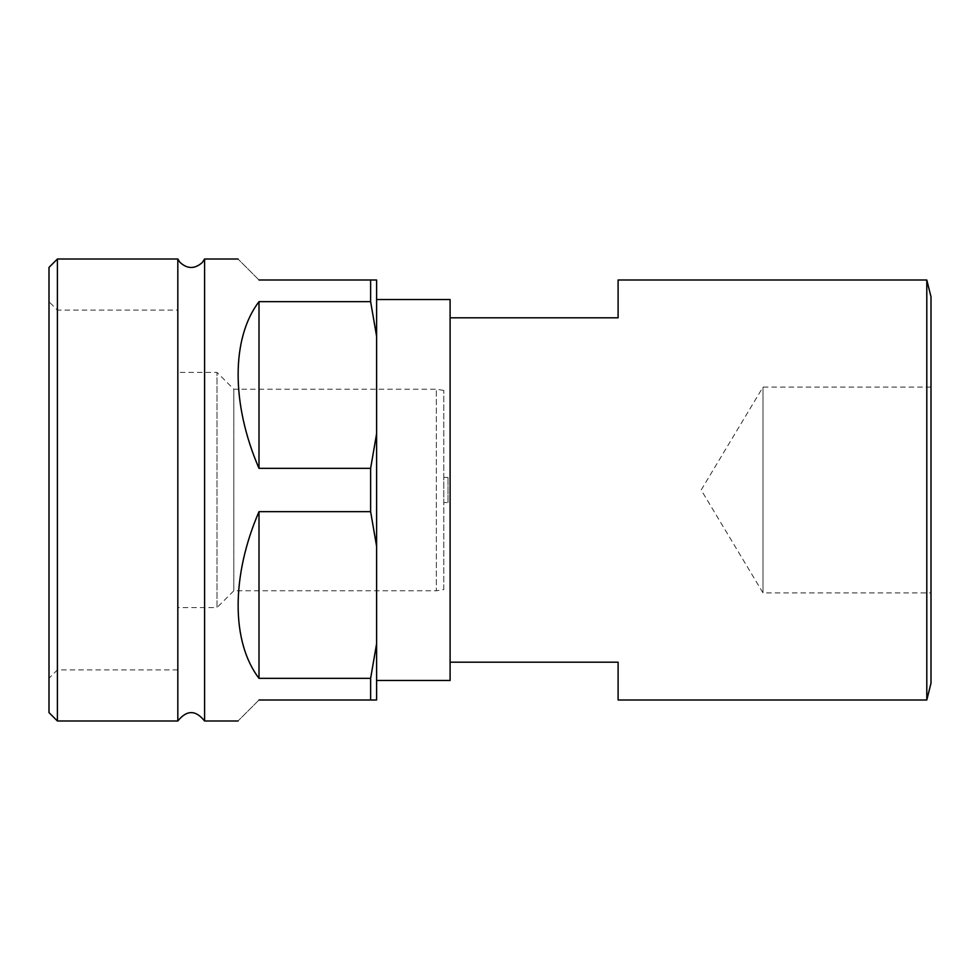 <?xml version="1.0" encoding="UTF-8"?>
<svg xmlns="http://www.w3.org/2000/svg" width="980" height="980" viewBox="0 0 980 980"><rect width="100%" height="100%" fill="white"/><g stroke="black" fill="none" stroke-linecap="round" stroke-linejoin="round"><path stroke-width="0.73" stroke-dasharray="4.9 3.68" d="M376.602 680.451L376.602 299.549L376.602 680.451M376.602 643.725L370.624 678.344L370.624 700.002L376.602 700.002L376.602 279.998L370.624 279.998L370.624 301.656L376.602 336.275M376.602 433.724L370.624 468.342L370.624 511.658L376.602 546.277M204.587 259.002L204.587 720.998M259.002 279.998C231.182 252.191 231.182 252.191 259.002 279.998L370.624 279.998M259.002 301.656C231.182 338.1 231.182 404.079 259.002 468.342L259.002 301.656L370.624 301.656M370.624 468.342L259.002 468.342M259.002 511.658C231.182 575.922 231.182 641.9 259.002 678.344L259.002 511.658L370.624 511.658M370.624 678.344L259.002 678.344M259.002 700.002C231.182 727.809 231.182 727.809 259.002 700.002L370.624 700.002M618.098 700.002L618.098 662.198L450.102 662.198L450.102 317.802L450.102 680.451M931 387.1L931 592.9L931 387.1L763.004 387.1L763.004 592.9L763.004 387.1L701.166 490L763.004 592.9L931 592.9M931 296.805L931 683.195M926.798 279.998L926.798 700.002M450.102 299.549L450.102 317.802L618.098 317.802L618.098 279.998M450.102 317.802L450.102 662.198M177.821 259.002L177.821 720.998M57.404 720.998L57.404 259.002M49 301.718L49 678.283L49 301.718L57.404 310.109L57.404 669.891L57.404 310.109L177.821 310.109L177.821 669.891L177.821 310.109M49 267.405L49 712.595M447.995 502.605L447.995 477.395L447.995 502.605L443.805 502.605L443.805 477.395L443.805 502.605M443.805 589.543L443.805 390.457L443.805 589.543L436.345 590.805L436.345 389.195L436.345 590.805L233.804 590.805L233.804 389.195L233.804 590.805L216.996 607.6L216.996 372.4L216.996 607.6L177.821 607.6L177.821 372.4L177.821 607.6M177.821 669.891L57.404 669.891L49 678.283M447.995 477.395L443.805 477.395M443.805 390.457L436.345 389.195L233.804 389.195L216.996 372.4L177.821 372.4"/><path stroke-width="1.47" d="M376.602 336.275L376.602 279.998L370.624 279.998L370.624 301.656L259.002 301.656L259.002 468.342L370.624 468.342L376.602 433.724L376.602 336.275L370.624 301.656M259.002 678.344C231.182 641.9 231.182 575.922 259.002 511.658L259.002 678.344L370.624 678.344L370.624 700.002L376.602 700.002L376.602 433.724M370.624 678.344L376.602 643.725M376.602 546.277L370.624 511.658L370.624 468.342M238.005 720.998L204.587 720.998L204.587 259.002L238.005 259.002M259.002 700.002C231.182 727.809 231.182 727.809 259.002 700.002L370.624 700.002M370.624 511.658L259.002 511.658M259.002 468.342C231.182 404.079 231.182 338.1 259.002 301.656M259.002 279.998C231.182 252.191 231.182 252.191 259.002 279.998L370.624 279.998M376.602 680.451L450.102 680.451L450.102 299.549L376.602 299.549M926.798 279.998L926.798 700.002L931 683.195L931 296.805L926.798 279.998L618.098 279.998L618.098 317.802L450.102 317.802M450.102 662.198L618.098 662.198L618.098 700.002L926.798 700.002M204.587 720.998C195.669 709.826 186.751 709.826 177.821 720.998L177.821 259.002L180.002 262.371C187.4 269.132 194.836 269.182 202.309 262.493L204.587 259.002M57.404 720.998L49 712.595L49 267.405L57.404 259.002L57.404 720.998L177.821 720.998M177.821 259.002L57.404 259.002"/></g></svg>
